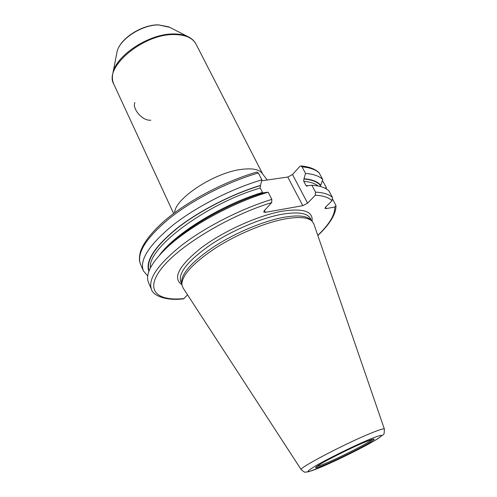 <?xml version="1.0" encoding="UTF-8"?>
<svg xmlns="http://www.w3.org/2000/svg" width="497" height="497" viewBox="0 0 497 497"><rect width="100%" height="100%" fill="white"/><g stroke="black" fill="none" stroke-linecap="round" stroke-linejoin="round"><path stroke-width="0.75" d="M301.188 469.628L183.026 287.881L181.896 284.8C181.604 275.624 192.594 263.516 214.866 248.475C236.373 234.559 264.739 222.681 285.017 218.935C298.97 216.493 308.016 217.27 312.166 221.264L313.899 224.048L384.374 429.054M310.998 220.028L310.681 219.699C306.537 215.71 297.548 214.915 283.712 217.313C263.596 220.997 235.51 232.745 214.213 246.549C192.159 261.465 181.281 273.505 181.579 282.663L181.896 284.8M181.647 283.122L181.579 282.663M300.927 165.936L302.033 166.849L305.543 173.422C313.644 174.087 319.385 176.118 322.777 179.523L319.093 172.826C315.247 168.98 309.19 166.681 300.927 165.936L299.915 166.333L292.503 174.522L307.606 203.155L302.797 205.69L265.361 212.325L263.721 212.026L264.218 210.771L271.666 202.602L271.847 199.39L268.169 192.209L264.23 192.643C230.229 202.894 190.171 225.147 169.297 245.04L166.601 247.91C188.817 226.725 232.043 202.863 268.169 192.209M261.621 180.815L287.769 177.038L292.503 174.522M271.847 199.39C241.362 208.69 205.764 226.812 181.902 245.102C157.797 264.441 147.659 279.208 151.492 289.403C152.517 294.802 164.575 301.244 183.673 298.803L187.549 294.839M148.876 271.325C145.18 261.142 154.461 246.86 176.721 228.471C198.763 211.095 231.764 194.091 260.521 185.381L261.851 179.852L258.341 172.987L256.763 172.068M262.95 193.041L260.186 188.015L260.521 185.381M332.735 199.316L335.984 205.615L334.81 207.013L326.299 208.578L325.001 208.367L325.597 207.119L332.002 200.751L332.499 197.52C329.225 194.346 323.566 192.55 315.527 192.122L315.303 195.215L307.606 203.155M305.543 173.422L303.903 178.988L303.748 181.293L305.99 185.518L306.854 186.232L307.823 185.71L311.855 185.251C319.919 185.76 325.61 187.649 328.927 190.904L332.499 197.52M315.527 192.122L311.855 185.251M322.423 180.535L326.287 187.375L326.299 188.903M325.274 188.332L326.287 187.375M319.975 186.4L320.733 185.275C317.732 181.641 312.197 179.467 304.127 178.752M322.777 179.523L320.733 185.275M162.817 251.594L169.297 245.04M147.696 276.015L143.385 270.846C139.284 260.043 149.081 244.847 172.776 225.253C196.253 206.758 231.484 188.767 261.851 179.852M151.492 289.403L148.516 282.588C145.062 274.474 151.094 262.919 166.601 247.91M134.973 102.55C131.724 107.588 141.819 121.169 150.833 120.187M322.951 466.304C338.339 459.682 361.151 448.393 373.371 441.348C385.914 433.893 384.224 433.396 368.308 439.87C352.46 446.561 326.318 459.52 314.601 466.478C303.636 473.306 306.419 473.25 322.951 466.304M327.287 463.776C314.166 469.274 312.035 469.274 320.9 463.782C330.288 458.228 350.801 448.058 363.388 442.734C376.123 437.54 377.552 437.888 367.687 443.778C357.989 449.387 339.575 458.495 327.287 463.776M322.876 466.348C340.849 458.588 367.488 445.244 378.379 438.354C385.2 432.583 383.852 436.366 384.386 429.085C383.982 428.271 378.913 429.874 369.184 433.906C343.011 444.685 297.498 468.746 301.207 469.659C303.86 471.864 305.27 472.69 305.431 472.131L308.73 471.728L322.634 466.447M181.765 283.893L180.796 281.756C177.976 273.22 187.655 261.068 209.827 245.294C231.341 230.72 261.074 218.015 282.134 214.232C297.945 211.61 307.382 213.039 310.445 218.525L311.538 220.6M312.066 221.159C313.259 211.368 303.332 208.044 282.277 211.206C258.291 215.406 223.482 231.08 201.242 247.829C178.74 265.92 172.285 278.196 181.877 284.657M174.652 212.741C174.652 198.583 214.803 172.266 242.002 169.315C253.308 167.98 260.254 169.639 262.845 174.304L195.986 44.071C192.575 37.791 185.244 34.616 173.987 34.548C143.024 33.852 103.519 67.468 113.794 84.155L173.633 213.505M287.769 177.038L302.797 205.69M264.447 210.517L265.361 212.325M143.385 270.846L140.533 264.317C136.34 253.302 146.019 237.957 169.57 218.276C192.911 199.707 228.017 181.759 258.341 172.987M332.002 200.751C328.896 197.495 323.33 195.656 315.303 195.215M317.788 235.361C329.362 224.309 335.034 214.859 334.81 207.013M184.145 298.573C156.381 301.443 144.118 289.85 162.357 267.436C180.249 245.133 229.539 215.499 271.666 202.602M319.36 173.198C315.924 169.707 310.153 167.595 302.033 166.849M325.547 207.168L326.299 208.578M159.655 254.949C175.037 233.621 222.103 204.553 262.428 192.432M150.442 267.777C147.025 248.432 205.715 203.963 260.186 188.015M149.081 270.778C145.814 260.534 155.257 246.326 177.41 228.16C199.322 210.995 231.888 194.252 260.31 185.623M320.459 185.555C317.496 181.902 311.979 179.715 303.903 178.988M318.123 185.996C315.011 183.436 310.221 181.871 303.748 181.293M307.892 185.704L305.99 185.518M169.725 27.329L158.723 24.949C141.825 24.583 119.15 39.524 116.957 52.21L116.77 53.154M189.04 37.194L187.897 36.61C184.008 34.796 179.206 33.908 173.496 33.964C149.199 33.579 115.851 55.471 112.9 73.189L112.657 74.451M372.321 439.336C370.458 441.852 343.806 455.631 327.709 462.471C321.826 464.987 318.161 466.316 316.707 466.459M310.681 219.699L312.166 221.264M267.218 179.939L262.845 174.304M140.533 264.317C139.396 261.142 138.825 258.968 140.328 251.967C143.329 242.878 151.287 232.584 164.203 221.097C187.046 201.297 224.47 181.417 256.868 172.037M335.984 205.746C335.997 214.12 329.952 224.048 317.844 235.522M113.794 84.155C112.303 80.874 112.005 77.221 112.9 73.189L116.957 52.21C119.379 39.014 141.521 24.577 158.413 24.85L168.868 26.888L187.897 36.61C191.625 38.393 194.321 40.878 195.986 44.071M316.216 466.77L321.304 463.552C323.224 462.104 350.118 448.157 363.245 442.802M363.357 442.752L372.868 439.143"/></g></svg>
